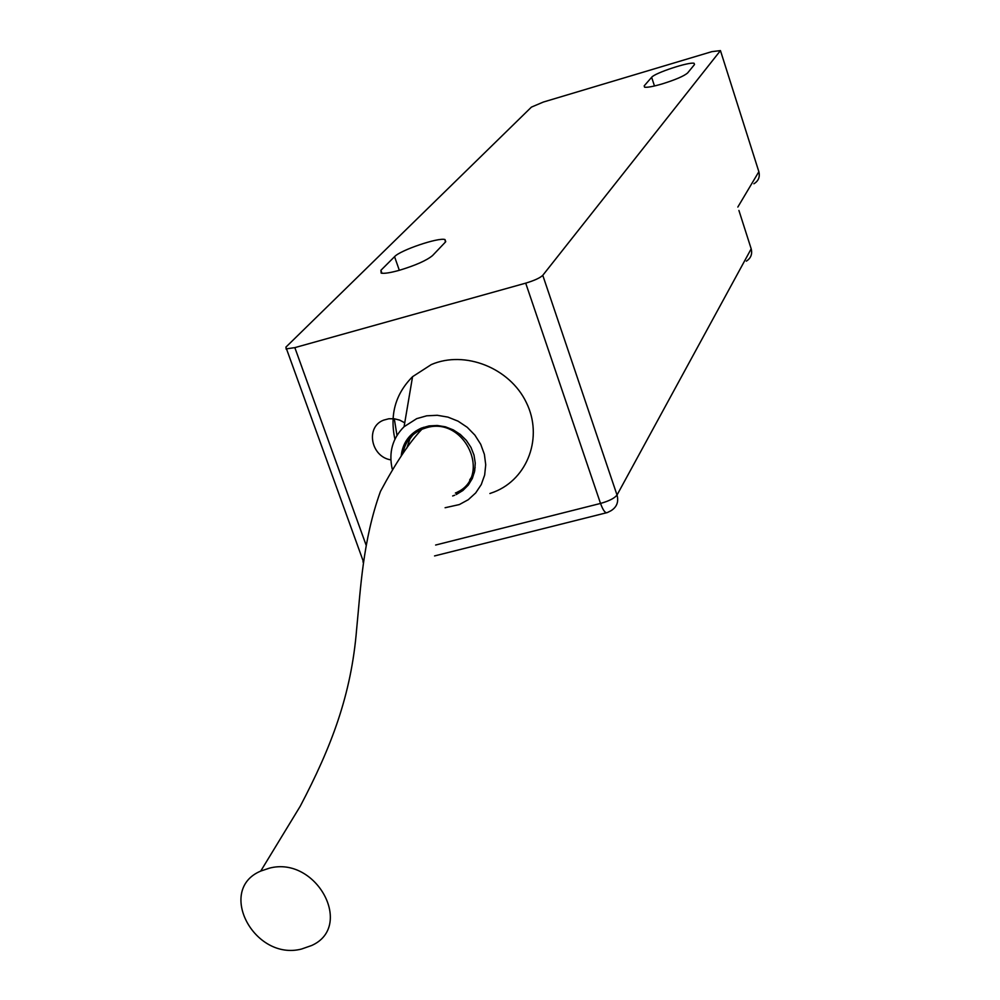 <?xml version="1.0" encoding="UTF-8"?>
<svg xmlns="http://www.w3.org/2000/svg" width="1000" height="1000" viewBox="0 0 1000 1000"><rect width="100%" height="100%" fill="white"/><g stroke="black" fill="none" stroke-linecap="round" stroke-linejoin="round"><path stroke-width="1.5" d="M404.738 422.825L399.738 420.138L394.312 418.762L388.825 418.762L383.688 420.125C365.262 426.775 370.763 456.788 390.85 459.875M662.038 83.963C653.088 86.55 647.262 87.625 644.575 87.188L644.2 85.85L651.65 77.3C654.613 73.037 689.463 61.55 694.112 63.312L694.513 64.525L687.65 72.925C684.1 76.05 675.562 79.725 662.038 83.963M399.5 270.25C390.438 272.775 384.338 273.738 381.175 273.125L380.9 270.3L394.562 256.675C400.2 250.238 438.462 237.25 444.988 239.55L445.375 242.113L432.55 255.562C426.788 260.387 415.775 265.287 399.5 270.25M363.5 561.912L285.875 347.163L531.438 107.1L543.35 102.05L711.9 51.638L720.45 50.6L542.775 275.325L617.025 495.025L751.188 248.825L738.913 210.45M435.625 545.037L600.525 503.438L525.7 283.15L294.837 347.625L366.025 544.9M285.975 348.913L294.837 347.625M525.7 283.15C534.362 280.538 540.05 277.938 542.775 275.325M445.1 507.738L459.363 504.562L468.275 499.7L475.7 492.925L481.262 484.562L484.663 475.025L485.725 464.8L484.4 454.4L480.737 444.338L474.913 435.15L467.238 427.3L458.075 421.175L447.912 417.1L437.275 415.288L426.688 415.812L416.7 418.65L404.075 426.725C392.525 438.237 388.562 452.312 392.2 468.913M489.9 493.512L494.162 491.975C527.925 478.787 543.362 436.875 526.312 402.488C509.775 367.9 464.85 350.075 431.287 364.588L412.562 376.688C395.5 393.85 389.613 414.688 394.913 439.212M394.288 418.75L396.987 435.387M458.387 491.475L456.188 494.588L462.85 490.525L468.325 485.062L472.337 478.45L474.688 471L475.25 463.088L474 455.087L470.988 447.413L466.362 440.425L460.35 434.475L453.25 429.862L445.412 426.812L437.212 425.475L429.075 425.913L421.35 428.125C409.538 433.5 402.85 442.612 401.262 455.45M452.65 495.975L454.725 495.213M455.375 493.038C493.075 478.013 465.363 415.5 426.175 427.812L421.887 429.263C411.438 433.988 405.138 441.938 402.987 453.113M301.512 949.05C254.188 961.3 216.225 889.625 260.738 871.075L269.3 868.188C316.3 855.6 354.625 926.388 311.663 945.5L301.512 949.05M415.613 431.175L409.913 438.9L406.838 448.05M469.675 479.975L474.3 472.762M644.2 85.85L644.638 87.2M380.9 270.3L381.938 273.263M737.825 207.062L758.863 171.713L720.45 50.6M394.562 256.675L399.325 270.3M651.65 77.3L654.463 85.975M617.025 495.025C614.575 498.212 609.075 501.025 600.525 503.438C603.1 510.475 605.375 513.513 607.35 512.55L610.938 510.763C616.812 507.113 618.85 501.863 617.025 495.025M750.9 247.938L751.188 248.825C752.5 254.1 750.888 258.212 746.338 261.15M758.637 171.012L758.863 171.713C760.125 176.95 758.462 180.975 753.9 183.775M444.988 239.55L445.737 241.7M694.112 63.312L694.5 64.538M606.337 512.812L434.55 555.938M362.95 561.725L363.4 562.75M404.075 426.725L412.562 376.688M475.15 467.675L473.125 470.538M421.887 429.263C409.538 442.125 395.725 462.863 380.438 491.463C362.775 540.5 360.65 588.65 356.613 629.438C351.238 695.062 331.413 746.825 300.275 806.162L260.738 871.075M423.462 427.325L421.938 429.25"/></g></svg>
